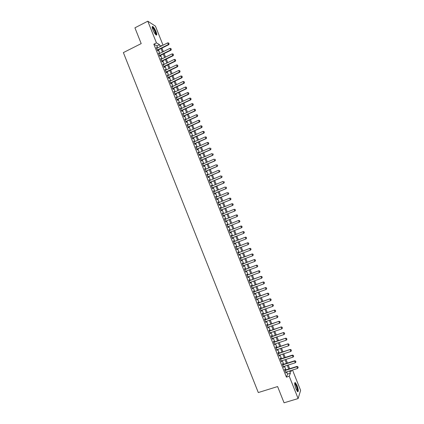 <?xml version="1.0" encoding="UTF-8"?>
<svg xmlns="http://www.w3.org/2000/svg" width="424" height="424" viewBox="0 0 424 424"><rect width="100%" height="100%" fill="white"/><g stroke="black" fill="none" stroke-linecap="round" stroke-linejoin="round"><path stroke-width="0.64" d="M295.947 388.819C294.516 384.632 294.32 382.559 295.353 382.602L297.044 385.485C298.475 389.645 298.676 391.718 297.643 391.702L295.947 388.819M152.894 29.765C151.972 27.274 151.935 26.193 152.778 26.511C153.848 27.359 154.946 29.102 156.069 31.742C156.991 34.227 157.028 35.309 156.18 34.996C155.12 34.164 154.023 32.42 152.894 29.765M292.507 370.035L300.621 390.393L298.125 398.555L284.064 402.8L277.603 386.561L258.296 392.555L123.379 52.597L141.197 43.603L134.922 27.825L147.801 21.2L155.433 26.134L163.033 45.198M285.214 370.126L284.859 369.23L284.652 369.728L285.999 373.104L285.999 372.092M282.978 364.513L282.623 363.617L282.411 364.099L283.757 367.476L283.757 366.463M280.746 358.9L280.391 358.01L280.174 358.476L281.515 361.847L281.515 360.84M278.51 353.287L278.155 352.397L277.932 352.853L279.278 356.224L279.278 355.217M276.273 347.68L275.923 346.795L275.695 347.235L277.036 350.606L277.042 349.599M274.042 342.073L273.692 341.188L273.459 341.617L274.8 344.988L274.805 343.981M271.811 336.471L271.461 335.591L271.222 336.004L272.563 339.37L272.568 338.368M269.579 330.868L269.229 329.989L268.986 330.391L270.327 333.757L270.332 332.755M267.353 325.272L267.003 324.397L266.754 324.779L268.095 328.144L268.095 327.148M265.122 319.675L264.772 318.8L264.518 319.177L265.859 322.537L265.864 321.54M262.896 314.083L262.546 313.209L262.286 313.569L263.627 316.935L263.633 315.933M260.67 308.492L260.32 307.623L260.055 307.967L261.396 311.327L261.401 310.336M258.444 302.906L258.094 302.036L257.829 302.37L259.165 305.731L259.17 304.734M256.218 297.319L255.873 296.456L255.598 296.774L256.933 300.128L257.209 299.805L256.944 299.137M253.992 291.733L253.647 290.875L253.372 291.177L254.707 294.532L254.983 294.219L254.713 293.546M251.771 286.152L251.427 285.294L251.141 285.585L252.481 288.94L252.762 288.643L252.487 287.949M249.551 280.577L249.206 279.718L248.915 279.999L250.25 283.349L250.542 283.062L250.261 282.363M247.33 275.001L246.985 274.148L246.694 274.408L248.024 277.762L248.321 277.492L248.035 276.777M245.109 269.425L244.77 268.577L244.468 268.827L245.803 272.176L246.1 271.916L245.809 271.19M242.888 263.855L242.549 263.007L242.247 263.246L243.577 266.595L243.88 266.346L243.588 265.61M240.673 258.29L240.334 257.442L240.021 257.665L241.357 261.014L241.664 260.781L241.367 260.029M238.458 252.725L238.118 251.877L237.8 252.089L239.136 255.434L239.449 255.216L239.147 254.453M236.237 247.16L235.903 246.318L235.58 246.514L236.915 249.858L237.233 249.651L236.926 248.877M234.027 241.601L233.688 240.758L233.364 240.943L234.695 244.282L235.018 244.092L234.705 243.307M231.811 236.041L231.478 235.203L231.144 235.373L232.474 238.712L232.803 238.537L232.484 237.737M229.596 230.486L229.267 229.649L228.928 229.808L230.258 233.147L230.592 232.983L230.269 232.172M227.386 224.932L227.052 224.1L226.713 224.243L228.038 227.582L228.382 227.428L228.054 226.607M225.176 219.378L224.842 218.551L224.497 218.678L225.822 222.017L226.172 221.879L225.838 221.047M222.96 213.818L222.637 213.002L222.282 213.118L223.612 216.457L223.962 216.33L223.628 215.498M220.745 208.263L220.427 207.463L220.067 207.564L221.397 210.898L221.752 210.786L221.418 209.949M218.535 202.709L218.222 201.919L217.857 202.01L219.182 205.343L219.542 205.243L219.208 204.405M216.325 197.155L216.012 196.381L215.646 196.455L216.971 199.789L217.337 199.704L217.003 198.867M214.115 191.611L213.807 190.842L213.436 190.906L214.761 194.24L215.132 194.166L214.798 193.328M211.905 186.062L211.603 185.309L211.226 185.362L212.551 188.691L212.928 188.632L212.594 187.79M209.695 180.518L209.403 179.781L209.016 179.818L210.341 183.142L210.723 183.099L210.389 182.256M207.49 174.98L207.198 174.253L206.811 174.275L208.136 177.598L208.523 177.566L208.184 176.723M205.285 169.441L204.999 168.726L204.601 168.736L205.926 172.059L206.318 172.038L205.984 171.195M203.08 163.903L202.799 163.203L202.396 163.198L203.721 166.521L204.119 166.515L203.78 165.667M200.875 158.369L200.6 157.68L200.192 157.664L201.517 160.982L201.919 160.993L201.58 160.139M198.671 152.836L198.4 152.163L197.992 152.131L199.312 155.449L199.72 155.47L199.381 154.622M196.471 147.308L196.206 146.646L195.787 146.603L197.107 149.921L197.52 149.953L197.181 149.1M194.266 141.78L193.588 141.075L194.907 144.388L195.326 144.441L194.987 143.582M192.067 136.258L191.388 135.548L192.708 138.865L193.132 138.924L192.788 138.07M189.867 130.735L189.189 130.025L190.508 133.343L190.933 133.417L190.593 132.558M187.668 125.218L186.989 124.508L188.309 127.82L188.744 127.905L188.399 127.046M185.474 119.701L184.79 118.99L186.109 122.297L186.549 122.403L186.205 121.54M183.274 114.183L182.596 113.473L183.91 116.785L184.355 116.897L184.011 116.033M181.08 108.677L180.401 107.961L181.716 111.268L182.166 111.395L181.822 110.532M178.886 103.165L178.207 102.454L179.522 105.756L179.977 105.899L179.633 105.03M176.691 97.658L176.013 96.942L177.327 100.25L177.788 100.403L177.439 99.534M174.502 92.151L173.819 91.441L175.133 94.743L175.6 94.907L175.25 94.038M172.308 86.65L171.625 85.94L172.944 89.236L173.411 89.416L173.066 88.547M170.119 81.154L169.436 80.438L170.75 83.735L171.227 83.931L170.877 83.056M167.931 75.652L167.247 74.937L168.561 78.239L169.038 78.445L168.694 77.571M165.742 70.161L165.058 69.446L166.372 72.743L166.855 72.96L166.505 72.085M163.553 64.665L162.869 63.95L164.183 67.246L164.671 67.48L164.321 66.6M161.369 59.18L160.685 58.459L161.994 61.756L162.493 61.999L162.143 61.12M159.18 53.689L158.497 52.974L159.811 56.265L160.309 56.525L159.959 55.645M157.686 47.859L156.907 45.898L153.833 44.186L286.423 377.127L287.626 374.063L286.746 371.859M285.962 369.892L284.504 366.23M283.725 364.274L282.262 360.601M281.488 358.656L280.02 354.978M279.252 353.044L277.784 349.355M277.015 347.436L275.542 343.737M274.784 341.829L273.305 338.119M272.553 336.221L271.069 332.506M270.321 330.619L268.837 326.893M268.09 325.023L266.601 321.286M265.859 319.42L264.369 315.679M263.627 313.829L262.138 310.077M261.401 308.237L259.907 304.474M259.175 302.646L257.675 298.878M256.949 297.06L255.444 293.281M254.723 291.474L253.218 287.689M252.503 285.893L250.992 282.098M250.277 280.312L248.766 276.506M248.056 274.731L246.54 270.92M245.835 269.155L244.314 265.339M243.614 263.585L242.093 259.758M241.399 258.015L239.867 254.177M239.178 252.45L237.647 248.602M236.963 246.885L235.426 243.026M234.748 241.32L233.211 237.456M232.532 235.76L230.99 231.886M230.317 230.2L228.774 226.321M228.107 224.646L226.559 220.761M225.891 219.091L224.349 215.207M223.676 213.532L222.139 209.663M221.466 207.972L219.929 204.114M219.25 202.418L217.719 198.57M217.04 196.863L215.514 193.031M214.83 191.314L213.304 187.493M212.62 185.765L211.099 181.954M210.41 180.216L208.894 176.421M208.2 174.677L206.695 170.888M205.995 169.134L204.49 165.36M203.79 163.595L202.29 159.837M201.586 158.062L200.091 154.309M199.381 152.529L197.891 148.792M197.176 146.996L195.692 143.27M194.976 141.468L193.492 137.752M192.772 135.94L191.298 132.24M190.572 130.417L189.104 126.728M188.373 124.9L186.91 121.222M186.173 119.377L184.716 115.715M183.979 113.865L182.521 110.208M181.779 108.348L180.333 104.707M179.585 102.836L178.138 99.205M177.391 97.329L175.949 93.709M175.197 91.823L173.761 88.218M173.008 86.321L171.577 82.722M170.814 80.82L169.388 77.237M168.625 75.318L167.204 71.746M166.436 69.822L165.016 66.261M164.247 64.331L162.832 60.78M162.058 58.835L160.654 55.3M159.874 53.35L158.47 49.825M156.997 48.204L156.313 47.488L157.622 50.779L158.131 51.05L157.776 50.165M298.125 398.555L289.237 376.247L290.398 373.194L289.518 370.979M286.423 377.127L289.237 376.247M153.833 44.186L156.435 42.877L147.801 21.2M160.256 46.582L159.477 44.615L156.435 42.877M288.733 369.013L287.271 365.345M286.491 363.389L285.023 359.711M284.25 357.766L282.781 354.077M282.013 352.148L280.54 348.449M279.771 346.53L278.298 342.825M277.534 340.912L276.056 337.202M275.298 335.299L273.819 331.579M273.067 329.692L271.577 325.961M270.83 324.084L269.341 320.348M268.599 318.482L267.104 314.735M266.367 312.88L264.868 309.123M264.136 307.278L262.636 303.515M261.905 301.681L260.4 297.908M259.673 296.084L258.168 292.306M257.447 290.493L255.937 286.704M255.222 284.907L253.706 281.107M252.996 279.321L251.474 275.51M250.769 273.734L249.248 269.918M248.543 268.154L247.022 264.327M246.323 262.573L244.791 258.741M244.097 256.997L242.57 253.155M241.876 251.421L240.344 247.568M239.655 245.846L238.118 241.987M237.44 240.281L235.898 236.412M235.219 234.711L233.677 230.836M233.004 229.146L231.456 225.261M230.788 223.586L229.236 219.69M228.568 218.021L227.02 214.136M226.352 212.456L224.81 208.582M224.132 206.891L222.595 203.027M221.916 201.326L220.385 197.478M219.701 195.766L218.174 191.929M217.486 190.206L215.964 186.385M215.275 184.652L213.754 180.841M213.06 179.103L211.549 175.298M210.85 173.548L209.339 169.759M208.64 168.005L207.135 164.226M206.43 162.456L204.93 158.693M204.22 156.917L202.725 153.159M202.015 151.373L200.526 147.632M199.81 145.84L198.321 142.109M197.6 140.302L196.121 136.586M195.4 134.768L193.922 131.064M193.196 129.24L191.722 125.546M190.991 123.713L189.523 120.029M188.791 118.185L187.328 114.517M186.592 112.662L185.129 109.005M184.392 107.145L182.935 103.493M182.193 101.622L180.741 97.992M179.993 96.11L178.552 92.485M177.799 90.598L176.358 86.984M175.6 85.086L174.169 81.487M173.405 79.58L171.974 75.991M171.211 74.073L169.786 70.495M169.022 68.566L167.602 65.005M166.828 63.07L165.413 59.514M164.639 57.569L163.224 54.028M162.445 52.073L161.041 48.543M290.482 370.677L290.928 371.795L291.474 370.359M161.677 45.871L160.866 45.405L161.152 46.131M161.936 48.098L163.341 51.627M164.125 53.583L165.535 57.129M166.309 59.074L167.724 62.63M168.498 64.565L169.918 68.132M170.687 70.061L172.112 73.638M172.875 75.557L174.306 79.145M175.07 81.053L176.506 84.657M177.264 86.554L178.7 90.169M179.453 92.061L180.9 95.686M181.647 97.568L183.099 101.204M183.841 103.074L185.299 106.721M186.041 108.586L187.498 112.243M188.235 114.098L189.703 117.771M190.434 119.616L191.902 123.299M192.634 125.133L194.107 128.827M194.833 130.656L196.312 134.36M197.033 136.178L198.517 139.899M199.238 141.701L200.722 145.432M201.442 147.229L202.932 150.976M203.642 152.762L205.142 156.52M205.847 158.295L207.352 162.063M208.057 163.828L209.562 167.607M210.262 169.367L211.772 173.162M212.472 174.911L213.988 178.711M214.677 180.449L216.198 184.265M216.887 185.998L218.413 189.825M219.097 191.547L220.628 195.385M221.312 197.096L222.844 200.944M223.522 202.646L225.065 206.509M225.738 208.205L227.28 212.079M227.953 213.76L229.501 217.65M230.168 219.319L231.721 223.215M232.389 224.895L233.937 228.78M234.61 230.471L236.157 234.345M236.831 236.046L238.373 239.915M239.057 241.627L240.594 245.491M241.282 247.213L242.814 251.061M243.508 252.794L245.04 256.642M245.734 258.386L247.261 262.218M247.961 263.977L249.487 267.804M250.192 269.569L251.713 273.385M252.423 275.165L253.939 278.971M254.649 280.762L256.165 284.562M256.886 286.364L258.396 290.154M259.117 291.966L260.622 295.751M261.348 297.574L262.853 301.347M263.585 303.181L265.085 306.944M265.822 308.789L267.316 312.546M268.058 314.401L269.553 318.154M270.295 320.019L271.784 323.761M272.537 325.637L274.021 329.369M274.773 331.261L276.257 334.981M277.015 336.884L278.494 340.594M279.257 342.507L280.736 346.212M281.499 348.136L282.972 351.83M283.746 353.764L285.214 357.453M285.988 359.398L287.456 363.077M288.235 365.038L289.698 368.705M156.907 45.898L159.477 44.615M287.626 374.063L290.398 373.194M156.488 47.933L156.822 47.764M158.671 53.403L159 53.239M160.85 58.878L161.184 58.713M163.033 64.353L163.362 64.188M165.212 69.833L165.546 69.668M167.395 75.313L167.729 75.154M169.579 80.799L169.913 80.64M171.768 86.284L172.102 86.125M173.951 91.775L174.285 91.616M176.14 97.266L176.474 97.107M178.324 102.756L178.663 102.603M180.513 108.253L180.852 108.099M182.707 113.754L183.041 113.595M184.896 119.255L185.235 119.096M187.09 124.757L187.424 124.603M189.279 130.263L189.618 130.11M191.473 135.77L191.812 135.616M193.667 141.282L194.007 141.128M195.867 146.794L196.206 146.646M198.061 152.311L198.4 152.163M200.261 157.829L200.6 157.68M202.46 163.346L202.799 163.203M204.66 168.869L204.999 168.726M206.859 174.397L207.198 174.253M209.059 179.924L209.403 179.781M211.263 185.452L211.603 185.309M213.468 190.986L213.807 190.842M215.673 196.524L216.012 196.381M217.878 202.062L218.222 201.919M220.083 207.601L220.427 207.463M222.293 213.145L222.637 213.002M224.497 218.689L224.842 218.551M225.822 222.017L226.172 221.879M228.032 227.566L228.382 227.428M230.248 233.115L230.592 232.983M232.458 238.67L232.803 238.537M234.668 244.229L235.018 244.092M236.883 249.784L237.233 249.651M239.099 255.349L239.449 255.216M241.314 260.914L241.664 260.781M243.535 266.479L243.88 266.346M245.75 272.049L246.1 271.916M247.971 277.619L248.321 277.492M250.192 283.19L250.542 283.062M252.413 288.771L252.762 288.643M254.633 294.346L254.983 294.219M256.854 299.927L257.209 299.805M259.08 305.513L259.43 305.386M261.306 311.099L261.656 310.978M263.532 316.686L263.882 316.564M265.758 322.277L266.108 322.155M267.984 327.874L268.339 327.752M270.215 333.471L270.57 333.349M272.441 339.067L272.796 338.951M274.673 344.67L275.028 344.553M276.904 350.272L277.264 350.155M279.14 355.879L279.496 355.763M281.372 361.486L281.732 361.375M283.608 367.099L283.963 366.988M285.845 372.712L286.2 372.601M169.049 43.842L168.72 43.02L169.049 43.842L168.392 44.509L168.736 44.716L157.447 50.334M156.663 48.373L167.729 42.856L168.392 44.509L157.32 50.016M168.72 43.02L167.729 42.856M168.736 44.716L169.107 43.879M152.179 27.274L152.285 27.21C153.159 27.47 154.214 29.002 155.454 31.816C156.122 33.586 156.255 34.551 155.836 34.72M155.597 34.482L155.099 31.885C154.193 29.765 153.313 28.371 152.454 27.698L152.163 27.618M156.323 35.065L155.656 31.943C154.537 29.32 153.446 27.587 152.38 26.749L152.205 26.664M294.68 383.301L294.807 383.254C295.994 384.112 296.922 386.296 297.59 389.81L297.261 391.32M297.065 391.045L297.197 389.709C296.721 386.948 295.936 384.95 294.86 383.725L294.68 383.641M297.717 391.755L297.818 390.186C297.219 386.762 296.249 384.287 294.919 382.766L294.802 382.697M171.248 49.354L170.92 48.527L171.248 49.354L170.586 50.021L170.93 50.223L159.625 55.809M158.852 53.853L169.929 48.368L170.586 50.021L159.504 55.502M170.92 48.527L169.929 48.368M170.93 50.223L171.307 49.391M173.448 54.871L173.114 54.044L173.448 54.871L172.791 55.539L173.13 55.73L161.809 61.284M161.035 59.344L172.128 53.885L172.791 55.539L161.692 60.987M173.114 54.044L172.128 53.885M173.13 55.73L173.501 54.903M175.647 60.388L175.319 59.556L175.647 60.388L174.99 61.056L175.324 61.236L163.993 66.764M163.219 64.83L174.328 59.402L174.99 61.056L163.876 66.478M175.319 59.556L174.328 59.402M175.324 61.236L175.7 60.415M177.847 65.906L177.518 65.079L177.847 65.906L177.19 66.579L177.524 66.748L166.176 72.244M165.408 70.32L176.532 64.925L177.19 66.579L166.065 71.969M177.518 65.079L176.532 64.925M177.524 66.748L177.905 65.932M180.052 71.428L179.718 70.596L180.052 71.428L179.394 72.101L179.723 72.266L168.36 77.73M167.597 75.817L178.732 70.448L179.394 72.101L168.254 77.465M179.718 70.596L178.732 70.448M179.723 72.266L180.105 71.455M182.251 76.951L181.923 76.124L182.251 76.951L181.599 77.629L181.923 77.778L170.543 83.215M169.786 81.313L180.937 75.97L181.599 77.629L170.443 82.961M181.923 76.124L180.937 75.97M181.923 77.778L182.309 76.977M184.456 82.479L184.127 81.647L184.456 82.479L183.804 83.157L184.122 83.3L172.732 88.706M171.974 86.809L183.142 81.498L183.804 83.157L172.632 88.462M184.127 81.647L183.142 81.498M184.122 83.3L184.509 82.5M186.661 88.007L186.332 87.174L186.661 88.007L186.009 88.69L186.327 88.823L174.916 94.197M174.163 92.31L185.346 87.031L186.009 88.69L174.826 93.964M186.332 87.174L185.346 87.031M186.327 88.823L186.714 88.028M188.871 93.534L188.537 92.708L188.871 93.534L188.214 94.223L188.532 94.345L177.105 99.693M176.358 97.817L187.551 92.565L188.214 94.223L177.015 99.465M188.537 92.708L187.551 92.565M188.532 94.345L188.918 93.556M191.076 99.073L190.747 98.241L191.076 99.073L190.424 99.757L190.736 99.873L179.294 105.189M178.552 103.323L189.761 98.098L190.424 99.757L179.209 104.972M190.747 98.241L189.761 98.098M190.736 99.873L191.129 99.089M193.286 104.606L192.952 103.774L193.286 104.606L192.634 105.295L192.941 105.401L181.483 110.685M180.746 108.83L191.971 103.636L192.634 105.295L181.403 110.484M192.952 103.774L191.971 103.636M192.941 105.401L193.333 104.622M195.491 110.145L195.162 109.312L195.491 110.145L194.844 110.839L195.146 110.929L183.677 116.187M182.94 114.342L194.181 109.175L194.844 110.839L183.597 115.996M195.162 109.312L194.181 109.175M195.146 110.929L195.543 110.16M197.701 115.688L197.372 114.856L197.701 115.688L197.054 116.383L197.351 116.468L185.866 121.693M185.134 119.854L196.392 114.719L197.054 116.383L185.797 121.508M197.372 114.856L196.392 114.719M197.351 116.468L197.754 115.699M199.916 121.232L199.582 120.4L199.916 121.232L199.264 121.927L199.561 122.001L188.06 127.2M187.334 125.372L198.602 120.262L199.264 121.927L187.991 127.025M199.582 120.4L198.602 120.262M199.561 122.001L199.964 121.243M202.126 126.776L201.792 125.944L202.126 126.776L201.48 127.476L201.771 127.539L190.254 132.707M189.528 130.889L200.812 125.811L201.48 127.476L190.191 132.542M201.792 125.944L200.812 125.811M201.771 127.539L202.174 126.787M204.342 132.325L204.008 131.493L204.342 132.325L203.69 133.03L203.981 133.083L192.448 138.219M191.728 136.406L203.027 131.361L203.69 133.03L192.39 138.065M204.008 131.493L203.027 131.361M203.981 133.083L204.389 132.336M206.552 137.874L206.223 137.042L206.552 137.874L205.905 138.579L206.191 138.627L194.648 143.736M193.927 141.934L205.243 136.915L205.905 138.579L194.589 143.588M206.223 137.042L205.243 136.915M206.191 138.627L206.599 137.885M208.767 143.429L208.438 142.597L208.767 143.429L208.12 144.139L208.401 144.171L196.842 149.248M196.132 147.457L207.458 142.469L208.12 144.139L196.789 149.116M208.438 142.597L207.458 142.469M208.401 144.171L208.815 143.434M210.982 148.983L210.654 148.151L210.982 148.983L210.617 149.72L199.042 154.771M198.331 152.984L209.673 148.029L210.341 149.693L198.994 154.643M210.617 149.72L211.03 148.988M213.203 154.543L212.869 153.711L213.203 154.543L212.827 155.274L201.241 160.288M200.536 158.518L211.894 153.589L212.557 155.258L201.193 160.177M212.827 155.274L213.246 154.548M215.418 160.108L215.085 159.27L215.418 160.108L215.042 160.828L203.441 165.811M202.736 164.051L214.109 159.148L214.777 160.818L203.398 165.71M215.042 160.828L215.466 160.108M217.639 165.667L217.305 164.835L217.639 165.667L217.258 166.383L205.64 171.338M204.94 169.584L216.33 164.713L216.998 166.388L205.603 171.243M217.258 166.383L217.682 165.667M219.86 171.232L219.526 170.4L219.86 171.232L219.478 171.943L207.845 176.866M207.145 175.123L218.551 170.284L219.219 171.953L207.808 176.782M219.478 171.943L219.902 171.232M222.081 176.803L221.747 175.965L222.081 176.803L221.694 177.502L210.044 182.399M209.355 180.661L220.772 175.854L221.439 177.524L210.018 182.325M221.694 177.502L222.123 176.797M224.301 182.373L223.967 181.541L224.301 182.373L223.914 183.067L212.249 187.933M211.56 186.205L222.992 181.424L223.66 183.099L212.223 187.869M223.914 183.067L224.344 182.368M226.522 187.949L226.193 187.111L226.522 187.949L226.135 188.632L214.454 193.466M213.77 191.749L225.218 187L225.886 188.675L214.433 193.413M226.135 188.632L226.564 187.943M228.748 193.524L228.414 192.687L228.748 193.524L228.356 194.203L216.659 199.004M215.98 197.298L227.439 192.581L228.107 194.25L216.643 198.962M228.356 194.203L228.79 193.514M230.974 199.1L230.64 198.268L230.974 199.1L230.577 199.773L218.869 204.548M218.19 202.847L229.665 198.156L230.333 199.831L218.853 204.516M230.64 198.268L229.665 198.156L230.683 198.257M230.577 199.773L231.016 199.095M233.2 204.681L232.866 203.843L233.2 204.681L232.797 205.349L221.074 210.092M220.401 208.401L231.891 203.743L232.564 205.417L221.068 210.066M232.866 203.843L231.891 203.743L232.903 203.833M232.797 205.349L233.237 204.67M235.426 210.267L235.023 210.924L223.284 215.636L234.79 211.004L234.122 209.329L235.129 209.414L235.426 210.267L235.129 209.414M222.616 213.956L234.122 209.329L235.092 209.429M235.023 210.924L235.463 210.251M237.652 215.853L237.249 216.5L225.494 221.185L237.016 216.59L236.348 214.915L237.361 215L237.652 215.853L237.361 215M224.826 219.515L236.348 214.915L237.318 215.016M237.249 216.5L237.694 215.837M239.92 221.423L239.549 220.602L239.92 221.423L239.475 222.081L227.709 226.745M238.807 220.406L227.041 225.07L238.807 220.406L239.587 220.586M239.883 221.439L239.247 222.181L238.579 220.507L239.549 220.602M242.152 227.015L241.781 226.193L242.152 227.015L241.701 227.667L229.925 232.304M241.033 225.992L229.252 230.619L241.033 225.992L241.818 226.178M242.115 227.031L241.479 227.778L240.811 226.098L241.781 226.193M244.383 232.606L244.044 231.769L244.383 232.606L243.71 233.37L232.14 237.875M231.472 236.205L243.259 231.578L244.044 231.769M231.462 236.179L243.259 231.578M244.346 232.628L243.71 233.37L243.042 231.695L244.012 231.785M246.614 238.198L246.275 237.361L246.614 238.198L245.941 238.972L234.355 243.44M233.693 241.77L245.491 237.164L246.275 237.361M233.677 241.733L245.491 237.164M246.577 238.224L245.941 238.972L245.273 237.292L246.243 237.382M248.846 243.795L248.512 242.957L248.846 243.795L248.178 244.569L236.576 249.01M235.908 247.34L247.717 242.756L248.512 242.957M235.892 247.293L247.717 242.756M248.809 243.821L248.178 244.569L247.505 242.888L248.475 242.978M251.077 249.397L250.743 248.554L251.077 249.397L250.409 250.176L238.797 254.586M238.129 252.911L249.948 248.347L250.743 248.554M238.108 252.858L249.948 248.347M251.045 249.423L250.409 250.176L249.741 248.491L250.706 248.581M253.314 254.999L252.98 254.156L253.314 254.999L252.646 255.778L241.018 260.161M240.35 258.486L252.179 253.944L252.98 254.156M240.323 258.423L252.179 253.944M253.276 255.025L252.646 255.778L251.978 254.098L252.943 254.183M255.55 260.601L255.211 259.764L255.55 260.601L254.882 261.391L243.238 265.742M242.57 264.067L254.416 259.541L255.211 259.764M242.539 263.988L254.416 259.541M255.513 260.633L254.882 261.391L254.214 259.705L255.179 259.79M257.787 266.208L257.447 265.371L257.787 266.208L257.124 266.998L245.459 271.323M244.796 269.648L256.647 265.143L257.447 265.371M244.759 269.558L256.647 265.143M257.75 266.24L257.124 266.998L256.451 265.318L257.416 265.398M260.023 271.821L259.684 270.978L260.023 271.821L259.361 272.616L247.685 276.904M247.017 275.229L258.884 270.745L259.684 270.978M246.98 275.128L258.884 270.745M259.992 271.853L259.361 272.616L258.688 270.931L259.652 271.01M262.26 277.434L261.926 276.591L262.26 277.434L261.603 278.229L249.911 282.49M249.243 280.815L261.12 276.347L261.926 276.591M249.201 280.704L261.12 276.347M262.228 277.466L261.603 278.229L260.93 276.543L261.894 276.623M264.502 283.046L264.163 282.204L264.502 283.046L263.839 283.847L252.137 288.076M251.469 286.401L263.357 281.96L264.163 282.204M251.421 286.279L263.357 281.96M264.47 283.078L263.839 283.847L263.172 282.161L264.131 282.236M266.738 288.664L266.404 287.822L266.738 288.664L266.081 289.47L254.363 293.668M253.695 291.993L265.594 287.567L266.404 287.822M253.642 291.86L265.594 287.567M266.712 288.702L266.081 289.47L265.408 287.785L266.373 287.859M268.954 294.32L268.646 293.44L268.954 294.32L268.328 295.093L256.589 299.264M255.921 297.584L267.83 293.18L268.646 293.44M255.868 297.441L267.83 293.18M268.328 295.093L267.655 293.408L268.615 293.477M271.196 299.943L270.888 299.063L271.196 299.943L270.57 300.722L258.82 304.856M258.152 303.181L270.072 298.798L270.888 299.063M258.089 303.028L270.072 298.798M270.57 300.722L269.897 299.031L270.857 299.1M273.438 305.572L273.13 304.686L273.438 305.572L272.812 306.351L261.046 310.458M260.378 308.778L272.309 304.416L273.13 304.686M260.315 308.614L272.309 304.416M272.812 306.351L272.139 304.66L273.104 304.729M275.685 311.2L275.372 310.315L275.685 311.2L275.059 311.979L263.278 316.06M262.61 314.375L274.551 310.034L275.372 310.315M262.541 314.205L274.551 310.034M275.059 311.979L274.386 310.289L275.346 310.357M277.932 316.829L277.619 315.944L277.932 316.829L277.307 317.613L265.509 321.662M264.841 319.982L276.798 315.657L277.619 315.944M264.767 319.797L276.798 315.657M277.307 317.613L276.634 315.922L277.593 315.986M280.179 322.463L279.866 321.572L280.179 322.463L279.554 323.252L267.745 327.264M267.072 325.584L279.04 321.286L279.866 321.572M266.998 325.394L279.04 321.286M279.554 323.252L278.881 321.556L279.84 321.62M282.426 328.102L282.114 327.206L282.426 328.102L281.806 328.886L269.977 332.877M269.309 331.192L281.282 326.915L282.114 327.206M269.224 330.99L281.282 326.915M281.806 328.886L281.128 327.196L282.087 327.254M284.674 333.741L284.361 332.845L284.674 333.741L284.054 334.531L272.213 338.485M271.54 336.804L283.529 332.543L284.361 332.845M271.455 336.587L283.529 332.543M284.054 334.531L283.38 332.84L284.334 332.893M286.926 339.38L286.613 338.485L286.926 339.38L286.306 340.175L274.45 344.097M273.777 342.417L285.776 338.177L286.613 338.485M273.687 342.189L285.776 338.177M286.306 340.175L285.628 338.479L286.587 338.538M289.173 345.025L288.861 344.129L289.173 345.025L288.559 345.82L276.686 349.715M276.013 348.03L288.023 343.811L288.861 344.129M275.918 347.797L288.023 343.811M288.559 345.82L287.88 344.129L288.839 344.182M291.426 350.675L291.113 349.774L291.426 350.675L290.811 351.469L278.923 355.333M278.25 353.648L290.27 349.45L291.113 349.774M278.155 353.404L290.27 349.45M290.811 351.469L290.133 349.774L291.092 349.827M293.684 356.324L293.366 355.418L293.684 356.324L293.064 357.119L281.16 360.957M280.487 359.271L292.385 355.423L292.523 355.095L293.366 355.418M280.386 359.011L292.523 355.095M293.064 357.119L292.385 355.423L293.344 355.476M295.936 361.974L295.618 361.068L295.936 361.974L295.316 362.774L283.402 366.58M282.729 364.889L294.643 361.078L294.775 360.734L295.618 361.068M282.623 364.624L294.775 360.734M295.316 362.774L294.643 361.078L295.597 361.126M298.189 367.629L297.871 366.723L298.189 367.629L297.574 368.435L285.644 372.203M284.97 370.518L296.895 366.734L297.023 366.384L297.871 366.723M284.859 370.242L297.023 366.384M297.574 368.435L296.895 366.734L297.855 366.781M294.675 383.524L294.807 383.254"/></g></svg>
